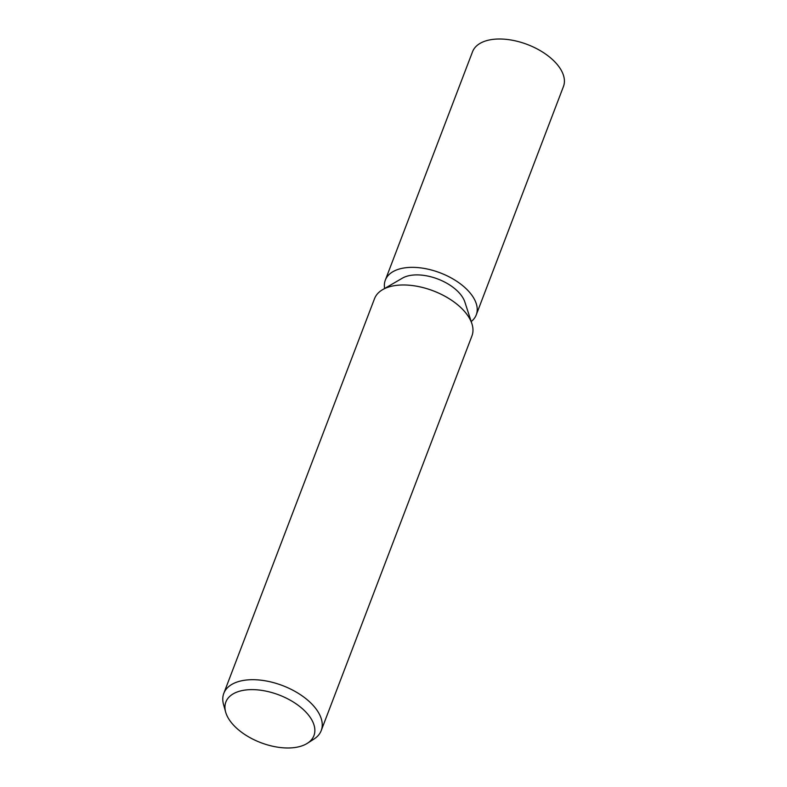 <?xml version="1.0" encoding="UTF-8"?>
<svg xmlns="http://www.w3.org/2000/svg" width="787" height="787" viewBox="0 0 787 787"><rect width="100%" height="100%" fill="white"/><g stroke="black" fill="none" stroke-linecap="round" stroke-linejoin="round"><path stroke-width="1.18" d="M382.639 289.646A52.149 28.253 20.9 0 1 396.717 285.347A52.149 28.253 20.9 0 1 451.581 300.27A52.149 28.253 20.9 0 1 471.954 335.872L321.224 730.582A52.149 28.253 20.9 0 1 313.983 739.062L307.383 743.282A47.131 25.528 20.9 0 1 293.866 747.65A47.131 25.528 20.9 0 1 225.653 712.078A47.131 25.528 20.9 0 1 245.938 689.963A47.131 25.528 20.9 0 1 302.06 708.418A47.131 25.528 20.9 0 1 307.383 743.282M382.767 289.567L402.383 278.165A36.487 19.764 20.9 0 1 412.231 275.155A36.487 19.764 20.9 0 1 464.851 302.021L471.866 323.595M225.653 712.078L223.547 704.532A52.149 28.253 20.9 0 1 223.793 693.377A52.149 28.253 20.9 0 1 245.997 680.066A52.149 28.253 20.9 0 1 300.86 694.98A52.149 28.253 20.9 0 1 321.224 730.582M223.793 693.377L374.523 298.667A52.149 28.253 20.9 0 1 396.717 285.347A52.149 28.253 20.9 0 1 471.915 323.732M384.627 288.495A48.676 26.364 20.9 0 1 385.325 280.123L472.525 51.775A48.676 26.364 20.9 0 1 493.242 39.35A48.676 26.364 20.9 0 1 544.447 53.27A48.676 26.364 20.9 0 1 563.453 86.501L476.263 314.849A48.676 26.364 20.9 0 1 471.197 321.558M385.325 280.123A48.676 26.364 20.9 0 1 406.043 267.698A48.676 26.364 20.9 0 1 457.247 281.618A48.676 26.364 20.9 0 1 476.263 314.849"/></g></svg>
